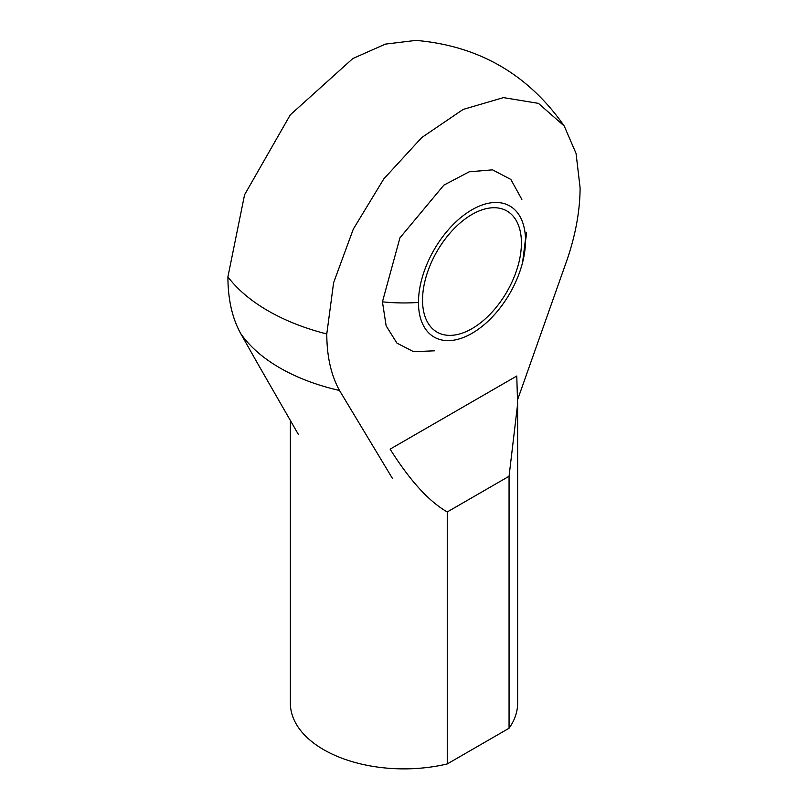 <?xml version="1.0" encoding="UTF-8"?>
<svg xmlns="http://www.w3.org/2000/svg" width="808" height="808" viewBox="0 0 808 808"><rect width="100%" height="100%" fill="white"/><g stroke="black" fill="none" stroke-linecap="round" stroke-linejoin="round"><path stroke-width="1.21" d="M434.462 350.813L413.605 351.712L396.92 343.107L386.153 325.876L382.436 301.839L399.94 237.835L443.834 185.163L469.206 171.811L492.506 169.832L510.838 179.447L521.857 199.435M257.449 363.196L240.622 333.401C232.209 318.11 227.967 299.273 227.906 276.881L244.572 194.768L290.264 114.888L352.844 58.53L385.386 44.117L415.918 40.4C478.74 45.773 528.18 74.316 564.236 126.028L576.053 153.429L580.094 187.729C580.033 210.181 575.791 233.916 567.378 258.924L517.595 399.728M240.622 333.401A175.649 101.414 0 0 0 339.501 390.486C331.088 375.195 326.846 356.358 326.786 333.967L333.603 282.719L353.308 229.108L383.79 178.922L421.756 137.542L463.136 109.433L503.475 97.617L538.421 103.353L564.236 126.028M392.314 478.225L339.501 390.486M290.385 420.514L290.385 703.283A113.615 65.6 0 0 0 323.665 749.662A113.615 65.6 0 0 0 447.258 763.934L447.258 511.949C428.876 501.414 409.828 480.477 390.113 449.147L516.766 376.023L517.615 404.091L509.06 476.266L447.258 511.949M447.258 763.934L509.06 728.25L509.06 476.266M517.615 404.091L517.615 703.283A113.615 65.6 180 0 1 509.06 728.25M525.503 240.653A75.689 43.703 -60 0 1 522.604 262.358A75.689 43.703 -60 0 1 489.325 319.998A75.689 43.703 -60 0 1 418.463 302.455A75.689 43.703 -60 0 1 471.983 209.757A75.689 43.703 -60 0 1 525.503 240.653A122.351 70.639 0 0 0 526.351 232.31L522.604 262.358M471.983 214.463A69.922 40.37 -60 0 1 506.939 210.999A69.922 40.37 -60 0 1 517.655 267.024A69.922 40.37 -60 0 1 471.983 328.644A69.922 40.37 -60 0 1 437.017 332.098A69.922 40.37 -60 0 1 426.301 276.073A69.922 40.37 -60 0 1 471.983 214.463M227.906 276.881A192.274 111.009 180 0 0 268.044 310.797A192.274 111.009 0 0 0 326.786 333.967M418.463 302.455A122.351 70.639 180 0 1 382.436 301.839M298.475 434.603L256.055 360.752"/></g></svg>
